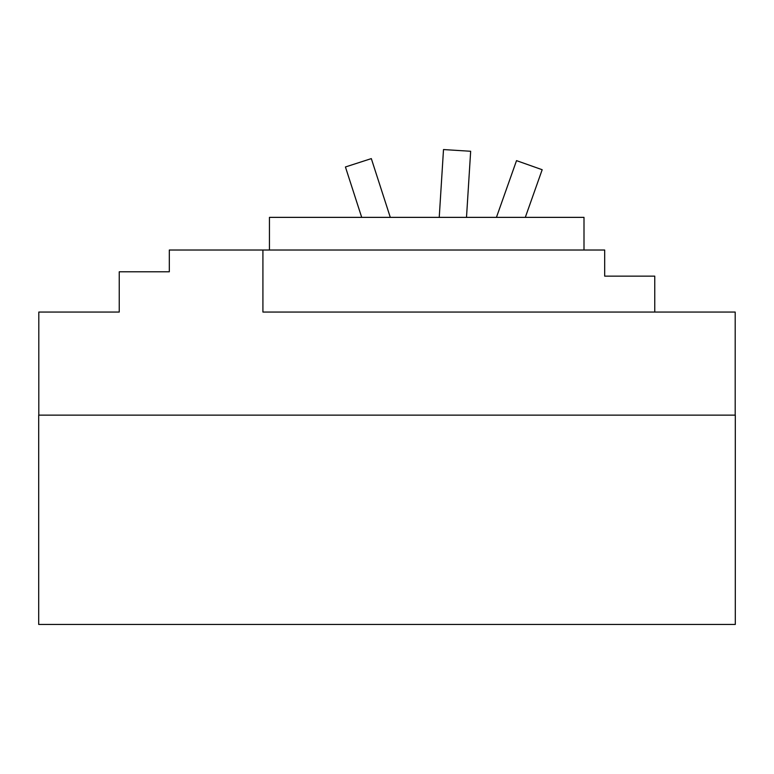 <?xml version="1.0" encoding="UTF-8"?>
<svg xmlns="http://www.w3.org/2000/svg" width="774" height="774" viewBox="0 0 774 774"><rect width="100%" height="100%" fill="white"/><g stroke="black" fill="none" stroke-linecap="round" stroke-linejoin="round"><path stroke-width="1.16" d="M496.434 217.368L516.519 160.634L542.177 169.719L525.304 217.368M439.235 217.368L443.502 149.556L470.66 151.269L466.499 217.368M361.7 217.368L345.427 166.971L371.317 158.612L390.299 217.368M735.3 415.135L38.7 415.135L38.7 624.444L735.3 624.444L735.3 415.135M38.806 415.135L38.806 312.057L119.244 312.057L119.244 271.79L169.312 271.79L169.312 250.021L604.688 250.021L604.688 276.144L654.756 276.144L654.756 312.057L262.918 312.057L262.918 250.021M735.194 415.135L735.194 312.057L654.756 312.057M584.002 250.021L584.002 217.368L269.449 217.368L269.449 250.021"/></g></svg>

